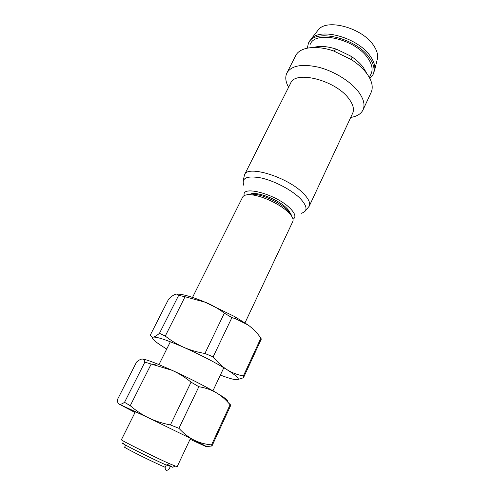 <?xml version="1.0" encoding="UTF-8"?>
<svg xmlns="http://www.w3.org/2000/svg" width="495" height="495" viewBox="0 0 495 495"><rect width="100%" height="100%" fill="white"/><g stroke="black" fill="none" stroke-linecap="round" stroke-linejoin="round"><path stroke-width="0.74" d="M190.526 438.341L177.111 466.785L168.783 463.394C152.349 456.013 119.642 439.653 121.405 439.739L135.463 411.605M291.877 216.544C291.506 214.756 290.113 212.671 287.706 210.288L287.49 210.072C280.349 202.999 264.435 195.321 254.585 194.207C251.225 193.786 248.725 193.984 247.092 194.795M244.982 322.882L292.817 221.475C293.758 219.297 292.316 216.296 288.492 212.466L288.257 212.237C280.486 204.553 263.086 196.162 252.388 194.937C247.017 194.3 243.763 195.024 242.637 197.109L192.518 297.408M167.273 464.261L172.91 467.385M166.029 464.972C147.999 456.947 114.184 439.709 123.787 443.501M244.258 195.568C240.867 184.765 276.42 194.269 290.107 208.339C295.298 213.617 296.27 217.249 293.021 219.242M244.493 174.778C247.451 164.581 288.579 177.408 303.757 193.848C308.719 199.027 310.538 203.148 309.214 206.205L352.657 113.287C354.432 109.265 353.139 104.371 348.771 98.598C335.517 80.233 295.206 70.043 290.645 83.179L244.493 174.778L243.107 181.151M288.585 87.275C285.528 81.799 284.971 77.01 286.908 72.926C291.493 65.501 302.086 63.608 318.681 67.246C334.205 71.212 350.615 81.403 358.51 91.829C363.714 98.907 365.217 104.928 363.027 109.884C361.01 113.937 356.907 116.455 350.714 117.445M363.027 109.884L371.151 92.348C373.44 87.182 372.048 81.001 366.981 73.792C363.225 68.7 358.04 63.979 351.413 59.623L333.587 50.966C315.779 44.791 299.593 47.229 295.663 55.694L286.908 72.926M366.455 72.876L363.423 67.605C360.385 63.478 356.214 59.666 350.906 56.176L336.612 49.234C327.455 46.258 319.721 45.67 313.409 47.483M369.375 77.523L371.126 73.78C373.082 69.38 371.999 64.177 367.872 58.181C355.398 39.074 315.47 29.941 310.272 44.234M369.901 78.532L373.051 74.584C375.123 69.931 373.979 64.424 369.629 58.076C356.419 37.756 313.941 28.042 308.447 43.22L307.296 48.133M373.051 74.584L374.746 69.746C375.247 65.686 373.812 61.231 370.433 56.368C358.454 37.929 320.581 27.145 311.207 38.888L308.447 43.22M377.023 60.347L377.555 58.144C378.044 54.277 376.732 50.063 373.626 45.49C362.606 28.172 327.542 18.327 318.588 29.508L317.184 31.296M290.404 214.521C290.417 212.726 289.074 210.511 286.388 207.881C277.237 198.563 253.669 190.235 249.585 194.702M165.194 467.311L166.339 464.91L170.416 466.389L169.142 469.031C166.462 471.246 165.151 470.671 165.194 467.311L162.49 466.129C149.255 460.294 123.255 447.202 124.666 447.109L124.598 447.288M167.093 464.36L170.416 466.389M190.099 439.244L205.147 446.187C209.391 447.994 205.691 445.964 194.052 440.104L148.803 417.966L119.221 404.168L135.017 412.496M227.273 401.612C229.624 401.42 225.974 398.463 216.309 392.745L214.756 391.848C202.529 384.9 188.36 377.741 172.254 370.371L157.014 363.806C149.082 360.638 144.125 359.048 142.139 359.042C143.488 359.024 144.398 360.057 144.868 362.136L172.254 370.371C178.714 373.317 184.981 377.239 191.064 382.146L170.416 424.933C162.539 423.411 155.337 421.084 148.803 417.966C142.282 414.81 136.094 410.726 130.247 405.708L151.21 364.023M142.139 359.042C140.772 359.085 138.916 360.088 136.571 362.043L117.34 399.781C117.464 402.231 118.088 403.691 119.221 404.168C120.365 404.607 122.135 403.988 124.536 402.311L130.247 405.708M124.536 402.311L144.868 362.136M191.064 382.146L198.848 386.713L178.936 428.33C183.732 433.527 188.774 437.45 194.052 440.104C199.355 442.728 205.19 444.318 211.557 444.881L211.99 445.97L206.588 446.608M178.936 428.33L170.416 424.933M198.848 386.713C204.825 387.703 210.134 389.429 214.781 391.892L216.309 392.745C221.315 395.703 225.906 399.719 230.076 404.774L230.825 405.151L227.756 402.132M211.557 444.881L230.076 404.774M211.99 445.97L230.825 405.151M220.368 375.068L222.998 376.052C228.993 378.242 233.331 379.467 235.997 379.721C240.824 379.962 237.86 376.639 227.112 369.746C222.218 366.671 217.559 362.371 213.128 356.852L231.901 317.617L235.564 318.724L248.119 325.042L234.952 316.726L203.563 301.486C190.556 296.326 181.566 293.863 176.585 294.104M248.119 325.042C252.772 328.383 257.029 332.727 260.89 338.066L243.385 375.965C237.458 374.857 232.031 372.785 227.118 369.746C215.071 362.334 200.58 354.841 183.639 347.273C167.279 340.183 157.156 336.792 153.283 337.101C150.74 337.906 154.421 341.395 164.334 347.57L166.728 349.025M178.664 295.36L159.464 333.29C156.791 335.598 154.731 336.872 153.283 337.101C151.847 337.305 150.888 336.569 150.4 334.905L168.616 299.159C171.196 296.672 173.306 295.1 174.958 294.432C176.585 293.789 177.823 294.098 178.664 295.36L185.056 296.734L165.274 336.074C171.084 340.678 177.21 344.415 183.639 347.273C190.086 350.095 197.171 352.162 204.899 353.479L224.359 313.143L231.901 317.617M224.359 313.143C218.326 308.632 212.126 305.05 205.759 302.389L185.056 296.734M159.464 333.29L165.274 336.074M213.128 356.852L204.899 353.479M260.89 338.066L261.28 339.149L243.472 377.753L237.192 379.727M243.385 375.965L243.472 377.753M243.893 185.551C241.139 177.996 246.826 175.453 260.958 177.909C274.391 180.83 291.858 190.024 300.304 198.569C307.618 206.489 307.89 211.408 301.121 213.339M287.706 210.288L288.492 212.466M254.585 194.207L252.388 194.937M212.943 390.815L223.827 367.736M158.951 364.598L170.354 341.773M172.681 467.243L175.224 466.191M309.214 206.205L305.062 211.229M336.612 49.234L333.587 50.966M350.906 56.176L351.413 59.623M318.588 29.508L311.207 38.888M377.555 58.144L374.746 69.746M124.666 447.109L125.637 445.16M157.014 363.806L153.747 364.506M234.952 316.726L235.571 318.724"/></g></svg>
